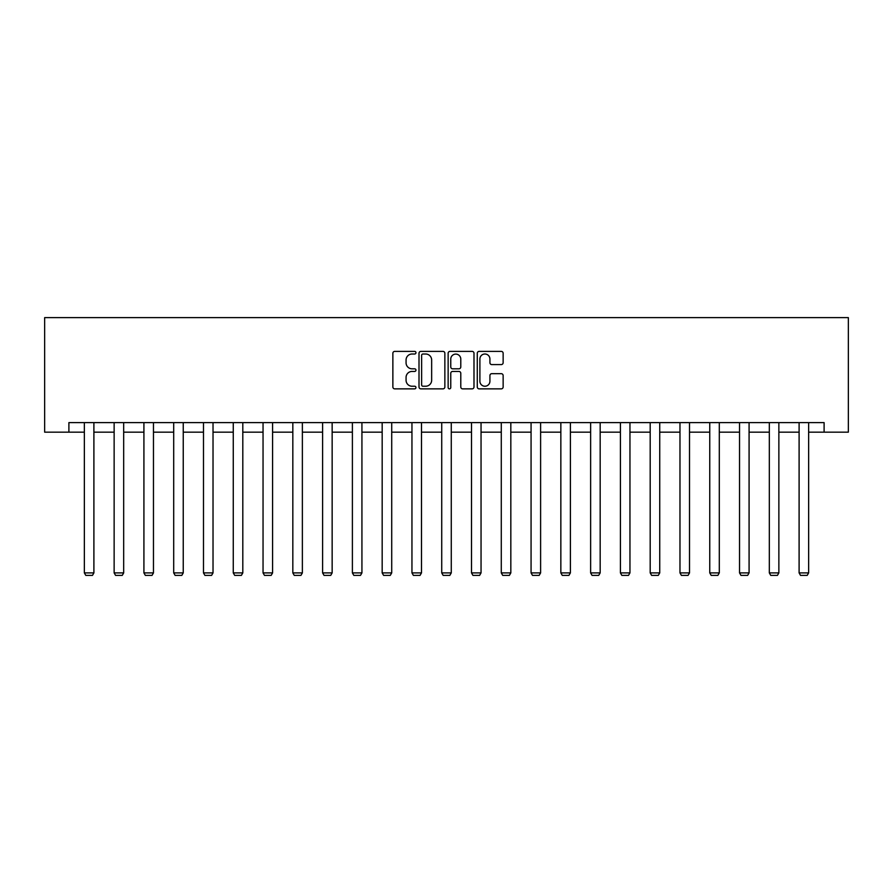 <?xml version="1.0" encoding="UTF-8"?>
<svg xmlns="http://www.w3.org/2000/svg" width="893" height="893" viewBox="0 0 893 893"><rect width="100%" height="100%" fill="white"/><g stroke="black" fill="none" stroke-linecap="round" stroke-linejoin="round"><path stroke-width="1.34" d="M415.959 352.69A1.317 1.317 0 0 0 414.642 351.384L394.739 351.384A1.875 1.875 0 0 0 392.864 353.26L392.864 386.982A1.875 1.875 0 0 0 394.739 388.857L414.642 388.857A1.317 1.317 0 0 0 415.959 387.551A1.317 1.317 0 0 0 414.642 386.234L412.064 386.234A5.994 5.994 0 0 1 406.069 380.239L406.069 377.426A5.994 5.994 0 0 1 412.064 371.432L414.642 371.432A1.317 1.317 0 0 0 415.959 370.115A1.317 1.317 0 0 0 414.642 368.809L412.064 368.809A5.994 5.994 0 0 1 406.069 362.815L406.069 360.002A5.994 5.994 0 0 1 412.064 354.008L414.642 354.008A1.317 1.317 0 0 0 415.959 352.69M501.263 364.59A1.875 1.875 0 0 0 503.139 362.714L503.139 353.26A1.875 1.875 0 0 0 501.263 351.384L479.15 351.384A1.875 1.875 0 0 0 477.275 353.26L477.275 386.982A1.875 1.875 0 0 0 479.15 388.857L501.263 388.857A1.875 1.875 0 0 0 503.139 386.982L503.139 375.551A1.875 1.875 0 0 0 501.263 373.676L491.797 373.676A1.875 1.875 0 0 0 489.922 375.551L489.922 381.222A5.012 5.012 0 0 1 484.91 386.234A5.012 5.012 0 0 1 479.898 381.222L479.898 359.019A5.012 5.012 0 0 1 484.91 354.008A5.012 5.012 0 0 1 489.922 359.019L489.922 362.714A1.875 1.875 0 0 0 491.797 364.59L501.263 364.59M68.895 432.167L68.895 422.623L824.105 422.623L824.105 432.167L848.35 432.167L848.35 317.618L44.65 317.618L44.65 432.167L84.355 432.167M444.859 353.26A1.875 1.875 0 0 0 442.984 351.384L420.871 351.384A1.875 1.875 0 0 0 419.007 353.26L419.007 386.982A1.875 1.875 0 0 0 420.871 388.857L442.984 388.857A1.875 1.875 0 0 0 444.859 386.982L444.859 353.26M450.016 351.384L472.129 351.384A1.875 1.875 0 0 1 473.993 353.26L473.993 386.982A1.875 1.875 0 0 1 472.129 388.857L462.663 388.857A1.875 1.875 0 0 1 460.788 386.982L460.788 373.307A1.875 1.875 0 0 0 458.913 371.432L452.639 371.432A1.875 1.875 0 0 0 450.764 373.307L450.764 387.551A1.317 1.317 0 0 1 449.447 388.857A1.317 1.317 0 0 1 448.141 387.551L448.141 353.26A1.875 1.875 0 0 1 450.016 351.384M93.899 432.167L114.137 432.167M123.68 432.167L143.918 432.167M153.462 432.167L173.7 432.167M183.244 432.167L203.481 432.167M213.025 432.167L233.263 432.167M242.807 432.167L263.044 432.167M272.588 432.167L292.826 432.167M302.37 432.167L322.607 432.167M332.151 432.167L352.389 432.167M361.933 432.167L382.171 432.167M391.714 432.167L411.952 432.167M421.496 432.167L441.722 432.167M451.278 432.167L471.504 432.167M481.048 432.167L501.286 432.167M510.829 432.167L531.067 432.167M540.611 432.167L560.849 432.167M570.393 432.167L590.63 432.167M600.174 432.167L620.412 432.167M629.956 432.167L650.193 432.167M659.737 432.167L679.975 432.167M689.519 432.167L709.756 432.167M719.3 432.167L739.538 432.167M749.082 432.167L769.32 432.167M778.863 432.167L799.101 432.167M808.645 432.167L824.105 432.167M422.936 354.008A1.317 1.317 0 0 0 421.63 355.314L421.63 384.928A1.317 1.317 0 0 0 422.936 386.234L425.648 386.234A5.994 5.994 0 0 0 431.654 380.239L431.654 360.002A5.994 5.994 0 0 0 425.648 354.008L422.936 354.008M460.788 359.109A5.012 5.012 0 0 0 455.776 354.097A5.012 5.012 0 0 0 450.764 359.109L450.764 366.934A1.875 1.875 0 0 0 452.639 368.809L458.913 368.809A1.875 1.875 0 0 0 460.788 366.934L460.788 359.109M93.899 422.623L93.899 572.893L84.355 572.893L84.355 422.623M93.899 572.893L92.47 575.382L85.795 575.382L84.355 572.893M123.68 422.623L123.68 572.893L114.137 572.893L114.137 422.623M123.68 572.893L122.252 575.382L115.565 575.382L114.137 572.893M153.462 422.623L153.462 572.893L143.918 572.893L143.918 422.623M153.462 572.893L152.033 575.382L145.347 575.382L143.918 572.893M183.244 422.623L183.244 572.893L173.7 572.893L173.7 422.623M183.244 572.893L181.815 575.382L175.128 575.382L173.7 572.893M213.025 422.623L213.025 572.893L203.481 572.893L203.481 422.623M213.025 572.893L211.596 575.382L204.91 575.382L203.481 572.893M242.807 422.623L242.807 572.893L233.263 572.893L233.263 422.623M242.807 572.893L241.378 575.382L234.692 575.382L233.263 572.893M272.588 422.623L272.588 572.893L263.044 572.893L263.044 422.623M272.588 572.893L271.159 575.382L264.473 575.382L263.044 572.893M302.37 422.623L302.37 572.893L292.826 572.893L292.826 422.623M302.37 572.893L300.941 575.382L294.255 575.382L292.826 572.893M332.151 422.623L332.151 572.893L322.607 572.893L322.607 422.623M332.151 572.893L330.723 575.382L324.036 575.382L322.607 572.893M361.933 422.623L361.933 572.893L352.389 572.893L352.389 422.623M361.933 572.893L360.493 575.382L353.818 575.382L352.389 572.893M391.714 422.623L391.714 572.893L382.171 572.893L382.171 422.623M391.714 572.893L390.274 575.382L383.599 575.382L382.171 572.893M421.496 422.623L421.496 572.893L411.952 572.893L411.952 422.623M421.496 572.893L420.056 575.382L413.381 575.382L411.952 572.893M451.278 422.623L451.278 572.893L441.722 572.893L441.722 422.623M451.278 572.893L449.838 575.382L443.162 575.382L441.722 572.893M481.048 422.623L481.048 572.893L471.504 572.893L471.504 422.623M481.048 572.893L479.619 575.382L472.944 575.382L471.504 572.893M510.829 422.623L510.829 572.893L501.286 572.893L501.286 422.623M510.829 572.893L509.401 575.382L502.726 575.382L501.286 572.893M540.611 422.623L540.611 572.893L531.067 572.893L531.067 422.623M540.611 572.893L539.182 575.382L532.507 575.382L531.067 572.893M570.393 422.623L570.393 572.893L560.849 572.893L560.849 422.623M570.393 572.893L568.964 575.382L562.277 575.382L560.849 572.893M600.174 422.623L600.174 572.893L590.63 572.893L590.63 422.623M600.174 572.893L598.745 575.382L592.059 575.382L590.63 572.893M629.956 422.623L629.956 572.893L620.412 572.893L620.412 422.623M629.956 572.893L628.527 575.382L621.841 575.382L620.412 572.893M659.737 422.623L659.737 572.893L650.193 572.893L650.193 422.623M659.737 572.893L658.308 575.382L651.622 575.382L650.193 572.893M689.519 422.623L689.519 572.893L679.975 572.893L679.975 422.623M689.519 572.893L688.09 575.382L681.404 575.382L679.975 572.893M719.3 422.623L719.3 572.893L709.756 572.893L709.756 422.623M719.3 572.893L717.872 575.382L711.185 575.382L709.756 572.893M749.082 422.623L749.082 572.893L739.538 572.893L739.538 422.623M749.082 572.893L747.653 575.382L740.967 575.382L739.538 572.893M778.863 422.623L778.863 572.893L769.32 572.893L769.32 422.623M778.863 572.893L777.435 575.382L770.748 575.382L769.32 572.893M808.645 422.623L808.645 572.893L799.101 572.893L799.101 422.623M808.645 572.893L807.205 575.382L800.53 575.382L799.101 572.893"/></g></svg>
